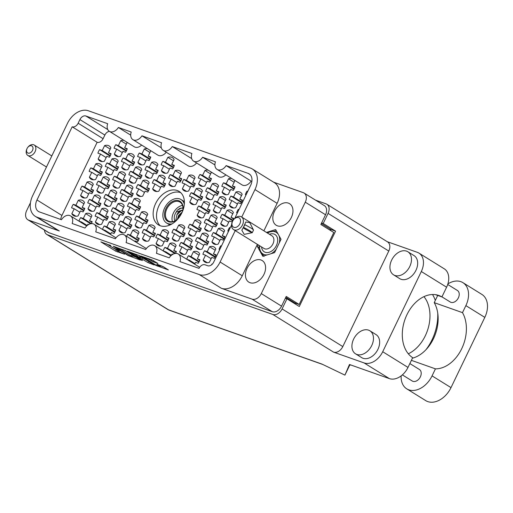 <?xml version="1.0" encoding="UTF-8"?>
<svg xmlns="http://www.w3.org/2000/svg" width="513" height="513" viewBox="0 0 513 513"><rect width="100%" height="100%" fill="white"/><g stroke="black" fill="none" stroke-linecap="round" stroke-linejoin="round"><path stroke-width="0.77" d="M180.717 192.651A19.674 13.761 -58.2 0 0 159.017 205.598A19.674 13.761 -58.2 0 0 160.197 225.733M183.423 201.032A14.107 9.875 121.8 0 1 184.366 201.333M181.897 212.786A19.674 13.761 -58.2 0 0 179.14 191.426A19.674 13.761 -58.2 0 0 155.638 203.501A19.674 13.761 -58.2 0 0 158.402 224.861A19.674 13.761 -58.2 0 0 181.897 212.786M291.358 217.467A12.684 8.875 -58.2 0 0 289.576 203.693A12.684 8.875 -58.2 0 0 274.423 211.478A12.684 8.875 -58.2 0 0 276.206 225.252A12.684 8.875 -58.2 0 0 291.358 217.467M263.983 274.346A12.684 8.875 -58.2 0 0 262.201 260.572A12.684 8.875 -58.2 0 0 247.048 268.357A12.684 8.875 -58.2 0 0 248.831 282.131A12.684 8.875 -58.2 0 0 263.983 274.346M247.76 191.349L247.08 191.105L247.696 191.49M247.08 191.105A8.817 6.169 -58.2 0 0 246.086 192.817A8.817 6.169 -58.2 0 0 245.387 194.632L246.067 194.876M241.54 195.543L235.909 192.054L233.537 196.986L230.921 196.062L241.379 202.545M230.921 196.062A8.817 6.169 -58.2 0 0 229.927 197.768A8.817 6.169 -58.2 0 0 229.228 199.583L231.838 200.506L229.465 205.444A8.817 6.169 121.8 0 0 231.164 207.348A8.817 6.169 121.8 0 0 235.711 207.65L238.09 202.718L240.7 203.642A8.817 6.169 -58.2 0 0 241.7 201.936A8.817 6.169 -58.2 0 0 242.399 200.121L239.783 199.191L242.155 194.26A8.817 6.169 121.8 0 0 240.462 192.356A8.817 6.169 121.8 0 0 235.909 192.054M217.993 187.219L212.363 183.725L209.99 188.656L207.374 187.732L217.833 194.222M207.374 187.732A8.817 6.169 -58.2 0 0 206.38 189.444A8.817 6.169 -58.2 0 0 205.681 191.259L208.291 192.183L205.918 197.114A8.817 6.169 121.8 0 0 207.618 199.018A8.817 6.169 121.8 0 0 212.17 199.326L214.543 194.395L217.153 195.318A8.817 6.169 -58.2 0 0 218.153 193.606A8.817 6.169 -58.2 0 0 218.852 191.791L216.236 190.868L218.615 185.937A8.817 6.169 121.8 0 0 216.916 184.032A8.817 6.169 121.8 0 0 212.363 183.725M194.453 178.89L188.816 175.401L186.443 180.332L183.834 179.409L194.292 185.898M183.834 179.409A8.817 6.169 -58.2 0 0 182.833 181.121A8.817 6.169 -58.2 0 0 182.134 182.936L184.751 183.859L182.371 188.79A8.817 6.169 121.8 0 0 184.071 190.695A8.817 6.169 121.8 0 0 188.624 191.003L190.996 186.065L193.613 186.989A8.817 6.169 -58.2 0 0 194.607 185.283A8.817 6.169 -58.2 0 0 195.306 183.468L192.696 182.545L195.068 177.607A8.817 6.169 121.8 0 0 193.369 175.709A8.817 6.169 121.8 0 0 188.816 175.401M232.767 213.774L227.137 210.285L224.758 215.216L222.148 214.293L232.607 220.776M222.148 214.293A8.817 6.169 -58.2 0 0 221.148 215.999A8.817 6.169 -58.2 0 0 220.449 217.813L223.065 218.737L220.693 223.674A8.817 6.169 121.8 0 0 222.386 225.579A8.817 6.169 121.8 0 0 226.938 225.88L229.311 220.949L231.927 221.873A8.817 6.169 -58.2 0 0 232.921 220.167A8.817 6.169 -58.2 0 0 233.62 218.352L231.01 217.422L233.383 212.491A8.817 6.169 121.8 0 0 231.684 210.586A8.817 6.169 121.8 0 0 227.137 210.285M209.221 205.45L203.59 201.955L201.218 206.886L198.602 205.963L209.06 212.453M198.602 205.963A8.817 6.169 -58.2 0 0 197.608 207.675A8.817 6.169 -58.2 0 0 196.909 209.49L199.519 210.413L197.146 215.345A8.817 6.169 121.8 0 0 198.845 217.249A8.817 6.169 121.8 0 0 203.392 217.557L205.771 212.626L208.381 213.549A8.817 6.169 -58.2 0 0 209.381 211.837A8.817 6.169 -58.2 0 0 210.08 210.022L207.464 209.099L209.836 204.168A8.817 6.169 121.8 0 0 208.143 202.263A8.817 6.169 121.8 0 0 203.59 201.955M223.995 232.004L218.358 228.516L215.986 233.447L213.376 232.524L223.835 239.007M213.376 232.524A8.817 6.169 -58.2 0 0 212.376 234.229A8.817 6.169 -58.2 0 0 211.677 236.044L214.293 236.968L211.914 241.905A8.817 6.169 121.8 0 0 213.613 243.81A8.817 6.169 121.8 0 0 218.166 244.111L220.539 239.18L223.155 240.103A8.817 6.169 -58.2 0 0 224.149 238.391A8.817 6.169 -58.2 0 0 224.848 236.576L222.238 235.653L224.611 230.722A8.817 6.169 121.8 0 0 222.911 228.817A8.817 6.169 121.8 0 0 218.358 228.516M200.448 223.681L194.818 220.186L192.439 225.117L189.829 224.194L200.288 230.683M189.829 224.194A8.817 6.169 -58.2 0 0 188.829 225.906A8.817 6.169 -58.2 0 0 188.13 227.721L190.746 228.644L188.374 233.575A8.817 6.169 121.8 0 0 190.073 235.48A8.817 6.169 121.8 0 0 194.619 235.788L196.992 230.856L199.608 231.78A8.817 6.169 -58.2 0 0 200.602 230.068A8.817 6.169 -58.2 0 0 201.301 228.253L198.691 227.33L201.064 222.398A8.817 6.169 121.8 0 0 199.365 220.494A8.817 6.169 121.8 0 0 194.818 220.186M215.216 250.235L209.586 246.74L207.214 251.678L204.597 250.754L215.056 257.237M204.597 250.754A8.817 6.169 -58.2 0 0 203.603 252.46A8.817 6.169 -58.2 0 0 202.904 254.275L205.514 255.198L203.142 260.136A8.817 6.169 121.8 0 0 204.841 262.04A8.817 6.169 121.8 0 0 209.394 262.342L211.766 257.411L214.376 258.334A8.817 6.169 -58.2 0 0 215.377 256.622A8.817 6.169 -58.2 0 0 216.076 254.807L213.459 253.884L215.838 248.952A8.817 6.169 121.8 0 0 214.139 247.048A8.817 6.169 121.8 0 0 209.586 246.74M191.676 241.912L186.039 238.417L183.667 243.348L181.057 242.425L191.516 248.914M181.057 242.425A8.817 6.169 -58.2 0 0 180.057 244.137A8.817 6.169 -58.2 0 0 179.358 245.951L181.974 246.875L179.595 251.806A8.817 6.169 121.8 0 0 181.294 253.711A8.817 6.169 121.8 0 0 185.847 254.018L188.22 249.087L190.836 250.011A8.817 6.169 -58.2 0 0 191.83 248.298A8.817 6.169 -58.2 0 0 192.529 246.484L189.919 245.56L192.292 240.629A8.817 6.169 121.8 0 0 190.592 238.725A8.817 6.169 121.8 0 0 186.039 238.417M168.129 233.582L162.499 230.093L160.127 235.025L157.51 234.101L167.969 240.591M157.51 234.101A8.817 6.169 -58.2 0 0 156.516 235.813A8.817 6.169 -58.2 0 0 155.811 237.628L158.427 238.551L156.055 243.483A8.817 6.169 121.8 0 0 157.754 245.387A8.817 6.169 121.8 0 0 162.3 245.695L164.673 240.757L167.289 241.681A8.817 6.169 -58.2 0 0 168.283 239.975A8.817 6.169 -58.2 0 0 168.989 238.16L166.372 237.237L168.745 232.299A8.817 6.169 121.8 0 0 167.046 230.395A8.817 6.169 121.8 0 0 162.499 230.093M234.152 182.269L228.522 178.774L226.15 183.705L223.533 182.782L233.992 189.271M223.533 182.782A8.817 6.169 -58.2 0 0 222.539 184.494A8.817 6.169 -58.2 0 0 221.84 186.309L224.45 187.232L222.078 192.163A8.817 6.169 121.8 0 0 223.777 194.068A8.817 6.169 121.8 0 0 228.33 194.376L230.703 189.438L233.312 190.361A8.817 6.169 -58.2 0 0 234.313 188.656A8.817 6.169 -58.2 0 0 235.012 186.841L232.395 185.918L234.774 180.98A8.817 6.169 121.8 0 0 234.101 179.96M210.612 173.939L204.976 170.444L202.603 175.382L199.993 174.458L210.452 180.942M199.993 174.458A8.817 6.169 -58.2 0 0 198.993 176.164A8.817 6.169 -58.2 0 0 198.294 177.979L200.91 178.902L198.531 183.84A8.817 6.169 121.8 0 0 200.23 185.744A8.817 6.169 121.8 0 0 204.783 186.046L207.156 181.115L209.772 182.038A8.817 6.169 -58.2 0 0 210.766 180.326A8.817 6.169 -58.2 0 0 211.465 178.511L208.855 177.588L211.228 172.657A8.817 6.169 121.8 0 0 210.554 171.637M238.987 209.58L238.308 209.336L238.917 209.721M238.308 209.336A8.817 6.169 -58.2 0 0 237.307 211.048A8.817 6.169 -58.2 0 0 236.608 212.863L237.288 213.107M225.38 200.5L219.75 197.005L217.377 201.936L214.761 201.013L225.22 207.502M214.761 201.013A8.817 6.169 -58.2 0 0 213.767 202.725A8.817 6.169 -58.2 0 0 213.068 204.54L215.678 205.463L213.305 210.394A8.817 6.169 121.8 0 0 215.005 212.299A8.817 6.169 121.8 0 0 219.551 212.606L221.93 207.669L224.54 208.592A8.817 6.169 -58.2 0 0 225.54 206.886A8.817 6.169 -58.2 0 0 226.239 205.072L223.623 204.148L225.996 199.211A8.817 6.169 121.8 0 0 224.303 197.313A8.817 6.169 121.8 0 0 219.75 197.005M201.833 192.17L196.203 188.675L193.831 193.613L191.214 192.689L201.673 199.172M191.214 192.689A8.817 6.169 -58.2 0 0 190.22 194.395A8.817 6.169 -58.2 0 0 189.521 196.21L192.131 197.133L189.759 202.071A8.817 6.169 121.8 0 0 191.458 203.975A8.817 6.169 121.8 0 0 196.011 204.277L198.384 199.345L200.993 200.269A8.817 6.169 -58.2 0 0 201.994 198.557A8.817 6.169 -58.2 0 0 202.693 196.742L200.076 195.819L202.455 190.887A8.817 6.169 121.8 0 0 200.756 188.983A8.817 6.169 121.8 0 0 196.203 188.675M230.215 227.81L229.535 227.567L230.145 227.952M229.535 227.567A8.817 6.169 -58.2 0 0 228.535 229.279A8.817 6.169 -58.2 0 0 227.836 231.094L228.516 231.331M216.608 218.73L210.978 215.236L208.599 220.167L205.989 219.243L216.448 225.733M205.989 219.243A8.817 6.169 -58.2 0 0 204.988 220.956A8.817 6.169 -58.2 0 0 204.289 222.77L206.906 223.694L204.533 228.625A8.817 6.169 121.8 0 0 206.226 230.529A8.817 6.169 121.8 0 0 210.779 230.837L213.151 225.9L215.768 226.823A8.817 6.169 -58.2 0 0 216.762 225.117A8.817 6.169 -58.2 0 0 217.461 223.302L214.851 222.379L217.223 217.441A8.817 6.169 121.8 0 0 215.524 215.543A8.817 6.169 121.8 0 0 210.978 215.236M221.436 246.041L220.757 245.798L221.372 246.182M220.757 245.798A8.817 6.169 -58.2 0 0 219.763 247.51A8.817 6.169 -58.2 0 0 219.064 249.324L219.744 249.562M207.836 236.955L202.199 233.466L199.826 238.398L197.216 237.474L207.675 243.964M197.216 237.474A8.817 6.169 -58.2 0 0 196.216 239.186A8.817 6.169 -58.2 0 0 195.517 241.001L198.133 241.924L195.754 246.856A8.817 6.169 121.8 0 0 197.454 248.76A8.817 6.169 121.8 0 0 202.007 249.068L204.379 244.13L206.995 245.054A8.817 6.169 -58.2 0 0 207.989 243.348A8.817 6.169 -58.2 0 0 208.688 241.533L206.079 240.61L208.451 235.672A8.817 6.169 121.8 0 0 206.752 233.774A8.817 6.169 121.8 0 0 202.199 233.466M184.289 228.631L178.659 225.136L176.286 230.074L173.67 229.151L184.129 235.634M173.67 229.151A8.817 6.169 -58.2 0 0 172.676 230.856A8.817 6.169 -58.2 0 0 171.97 232.671L174.587 233.595L172.214 238.532A8.817 6.169 121.8 0 0 173.913 240.437A8.817 6.169 121.8 0 0 178.46 240.738L180.833 235.807L183.449 236.73A8.817 6.169 -58.2 0 0 184.443 235.018A8.817 6.169 -58.2 0 0 185.148 233.203L182.532 232.28L184.904 227.349A8.817 6.169 121.8 0 0 183.205 225.444A8.817 6.169 121.8 0 0 178.659 225.136M138.388 233.736L132.752 230.241L130.379 235.172L127.769 234.249L138.228 240.738M134.714 241.36L134.932 240.905L137.548 241.835A8.817 6.169 -58.2 0 0 138.542 240.122A8.817 6.169 -58.2 0 0 139.241 238.308L136.631 237.384L139.004 232.453A8.817 6.169 121.8 0 0 137.304 230.549A8.817 6.169 121.8 0 0 132.752 230.241M127.769 234.249A8.817 6.169 -58.2 0 0 126.769 235.961A8.817 6.169 -58.2 0 0 126.602 236.326M114.841 225.406L109.211 221.917L106.839 226.849L104.222 225.925L114.681 232.408M110.5 234.428L111.385 232.581L114.001 233.505A8.817 6.169 -58.2 0 0 114.995 231.799A8.817 6.169 -58.2 0 0 115.701 229.984L113.084 229.054L115.457 224.123A8.817 6.169 121.8 0 0 113.758 222.219A8.817 6.169 121.8 0 0 109.211 221.917M104.222 225.925A8.817 6.169 -58.2 0 0 103.228 227.631A8.817 6.169 -58.2 0 0 102.523 229.446L105.139 230.375L104.87 230.933M91.295 217.082L85.665 213.588L83.292 218.525L80.676 217.595L90.596 223.751M91.372 223.636A8.817 6.169 -58.2 0 0 91.455 223.469A8.817 6.169 -58.2 0 0 92.154 221.654L89.538 220.731L91.91 215.8A8.817 6.169 121.8 0 0 90.217 213.895A8.817 6.169 121.8 0 0 85.665 213.588M80.676 217.595A8.817 6.169 -58.2 0 0 79.682 219.308A8.817 6.169 -58.2 0 0 78.983 221.122L81.593 222.046L81.323 222.61M147.16 215.505L141.53 212.01L139.151 216.941L136.541 216.018L147 222.507M136.541 216.018A8.817 6.169 -58.2 0 0 135.541 217.73A8.817 6.169 -58.2 0 0 134.842 219.545L137.458 220.468L135.086 225.399A8.817 6.169 121.8 0 0 136.785 227.304A8.817 6.169 121.8 0 0 141.332 227.612L143.704 222.68L146.32 223.604A8.817 6.169 -58.2 0 0 147.314 221.892A8.817 6.169 -58.2 0 0 148.013 220.077L145.403 219.154L147.776 214.222A8.817 6.169 121.8 0 0 146.077 212.318A8.817 6.169 121.8 0 0 141.53 212.01M123.614 207.175L117.984 203.687L115.611 208.618L112.995 207.694L123.453 214.178M112.995 207.694A8.817 6.169 -58.2 0 0 112.001 209.4A8.817 6.169 -58.2 0 0 111.302 211.215L113.912 212.145L111.539 217.076A8.817 6.169 121.8 0 0 113.238 218.98A8.817 6.169 121.8 0 0 117.785 219.282L120.164 214.351L122.774 215.274A8.817 6.169 -58.2 0 0 123.774 213.568A8.817 6.169 -58.2 0 0 124.473 211.754L121.857 210.824L124.229 205.893A8.817 6.169 121.8 0 0 122.536 203.988A8.817 6.169 121.8 0 0 117.984 203.687M100.067 198.852L94.437 195.357L92.064 200.294L89.448 199.365L99.907 205.854M89.448 199.365A8.817 6.169 -58.2 0 0 88.454 201.077A8.817 6.169 -58.2 0 0 87.755 202.891L90.371 203.815L87.992 208.746A8.817 6.169 121.8 0 0 89.692 210.651A8.817 6.169 121.8 0 0 94.245 210.958L96.617 206.027L99.233 206.951A8.817 6.169 -58.2 0 0 100.227 205.238A8.817 6.169 -58.2 0 0 100.926 203.424L98.31 202.5L100.689 197.569A8.817 6.169 121.8 0 0 98.99 195.665A8.817 6.169 121.8 0 0 94.437 195.357M132.386 188.944L126.756 185.456L124.383 190.387L121.767 189.464L132.226 195.953M121.767 189.464A8.817 6.169 -58.2 0 0 120.773 191.169A8.817 6.169 -58.2 0 0 120.074 192.984L122.684 193.914L120.311 198.845A8.817 6.169 121.8 0 0 122.011 200.75A8.817 6.169 121.8 0 0 126.564 201.051L128.936 196.12L131.546 197.043A8.817 6.169 -58.2 0 0 132.546 195.338A8.817 6.169 -58.2 0 0 133.245 193.523L130.629 192.599L133.008 187.662A8.817 6.169 121.8 0 0 131.309 185.757A8.817 6.169 121.8 0 0 126.756 185.456M108.846 180.621L103.216 177.126L100.837 182.064L98.227 181.134L108.685 187.623M98.227 181.134A8.817 6.169 -58.2 0 0 97.226 182.846A8.817 6.169 -58.2 0 0 96.527 184.661L99.144 185.584L96.771 190.522A8.817 6.169 121.8 0 0 98.464 192.42A8.817 6.169 121.8 0 0 103.017 192.728L105.389 187.796L108.006 188.72A8.817 6.169 -58.2 0 0 109 187.008A8.817 6.169 -58.2 0 0 109.699 185.193L107.089 184.27L109.461 179.338A8.817 6.169 121.8 0 0 107.762 177.434A8.817 6.169 121.8 0 0 103.216 177.126M164.705 179.043L159.075 175.549L156.702 180.48L154.086 179.556L164.545 186.046M154.086 179.556A8.817 6.169 -58.2 0 0 153.092 181.269A8.817 6.169 -58.2 0 0 152.393 183.083L155.003 184.007L152.63 188.938A8.817 6.169 121.8 0 0 154.33 190.842A8.817 6.169 121.8 0 0 158.883 191.15L161.255 186.219L163.865 187.142A8.817 6.169 -58.2 0 0 164.865 185.43A8.817 6.169 -58.2 0 0 165.564 183.616L162.948 182.692L165.327 177.761A8.817 6.169 121.8 0 0 163.628 175.856A8.817 6.169 121.8 0 0 159.075 175.549M141.165 170.714L135.528 167.225L133.156 172.156L130.546 171.233L141.004 177.722M130.546 171.233A8.817 6.169 -58.2 0 0 129.545 172.939A8.817 6.169 -58.2 0 0 128.846 174.753L131.463 175.683L129.084 180.614A8.817 6.169 121.8 0 0 130.783 182.519A8.817 6.169 121.8 0 0 135.336 182.82L137.708 177.889L140.325 178.813A8.817 6.169 -58.2 0 0 141.319 177.107A8.817 6.169 -58.2 0 0 142.018 175.292L139.408 174.369L141.78 169.431A8.817 6.169 121.8 0 0 140.081 167.527A8.817 6.169 121.8 0 0 135.528 167.225M117.618 162.39L111.988 158.895L109.615 163.833L106.999 162.903L117.458 169.393M106.999 162.903A8.817 6.169 -58.2 0 0 106.005 164.615A8.817 6.169 -58.2 0 0 105.3 166.43L107.916 167.353L105.543 172.291A8.817 6.169 121.8 0 0 107.243 174.189A8.817 6.169 121.8 0 0 111.789 174.497L114.162 169.566L116.778 170.489A8.817 6.169 -58.2 0 0 117.772 168.777A8.817 6.169 -58.2 0 0 118.477 166.962L115.861 166.039L118.234 161.108A8.817 6.169 121.8 0 0 116.534 159.203A8.817 6.169 121.8 0 0 111.988 158.895M173.484 160.813L167.847 157.318L165.475 162.249L162.865 161.326L173.323 167.815M162.865 161.326A8.817 6.169 -58.2 0 0 161.864 163.038A8.817 6.169 -58.2 0 0 161.165 164.853L163.782 165.776L161.403 170.707A8.817 6.169 121.8 0 0 163.102 172.612A8.817 6.169 121.8 0 0 167.655 172.919L170.027 167.988L172.644 168.912A8.817 6.169 -58.2 0 0 173.638 167.2A8.817 6.169 -58.2 0 0 174.337 165.385L171.727 164.461L174.099 159.53A8.817 6.169 121.8 0 0 172.4 157.626A8.817 6.169 121.8 0 0 167.847 157.318M149.937 152.483L144.307 148.994L141.928 153.926L139.318 153.002L149.777 159.492M139.318 153.002A8.817 6.169 -58.2 0 0 138.318 154.708A8.817 6.169 -58.2 0 0 137.619 156.529L140.235 157.453L137.862 162.384A8.817 6.169 121.8 0 0 139.555 164.288A8.817 6.169 121.8 0 0 144.108 164.59L146.481 159.658L149.097 160.582A8.817 6.169 -58.2 0 0 150.091 158.876A8.817 6.169 -58.2 0 0 150.79 157.061L148.18 156.138L150.553 151.2A8.817 6.169 121.8 0 0 149.879 150.181M154.548 228.779L148.911 225.29L146.538 230.222L143.929 229.298L154.387 235.788M143.929 229.298A8.817 6.169 -58.2 0 0 142.928 231.004A8.817 6.169 -58.2 0 0 142.229 232.819L144.846 233.748L142.467 238.68A8.817 6.169 121.8 0 0 144.166 240.584A8.817 6.169 121.8 0 0 148.719 240.886L151.091 235.954L153.708 236.878A8.817 6.169 -58.2 0 0 154.702 235.172A8.817 6.169 -58.2 0 0 155.401 233.357L152.791 232.434L155.163 227.496A8.817 6.169 121.8 0 0 153.464 225.592A8.817 6.169 121.8 0 0 148.911 225.29M131.001 220.455L125.371 216.961L122.998 221.898L120.382 220.968L130.841 227.458M120.382 220.968A8.817 6.169 -58.2 0 0 119.388 222.68A8.817 6.169 -58.2 0 0 118.683 224.495L121.299 225.419L118.926 230.356A8.817 6.169 121.8 0 0 120.626 232.254A8.817 6.169 121.8 0 0 125.172 232.562L127.545 227.631L130.161 228.554A8.817 6.169 -58.2 0 0 131.155 226.842A8.817 6.169 -58.2 0 0 131.86 225.027L129.244 224.104L131.617 219.173A8.817 6.169 121.8 0 0 129.917 217.268A8.817 6.169 121.8 0 0 125.371 216.961M107.454 212.132L101.824 208.637L99.451 213.568L96.835 212.645L107.294 219.134M96.835 212.645A8.817 6.169 -58.2 0 0 95.841 214.357A8.817 6.169 -58.2 0 0 95.142 216.172L97.752 217.095L95.38 222.026A8.817 6.169 121.8 0 0 97.079 223.931A8.817 6.169 121.8 0 0 101.625 224.239L104.004 219.301L106.614 220.231A8.817 6.169 -58.2 0 0 107.615 218.519A8.817 6.169 -58.2 0 0 108.314 216.704L105.697 215.781L108.07 210.849A8.817 6.169 121.8 0 0 106.377 208.945A8.817 6.169 121.8 0 0 101.824 208.637M83.908 203.802L78.277 200.314L75.905 205.245L73.288 204.321L83.747 210.805M73.288 204.321A8.817 6.169 -58.2 0 0 72.295 206.027A8.817 6.169 -58.2 0 0 71.596 207.842L74.212 208.772L71.833 213.703A8.817 6.169 121.8 0 0 73.532 215.607A8.817 6.169 121.8 0 0 78.085 215.909L80.458 210.978L83.074 211.901A8.817 6.169 -58.2 0 0 84.068 210.195A8.817 6.169 -58.2 0 0 84.767 208.381L82.151 207.451L84.53 202.52A8.817 6.169 121.8 0 0 82.83 200.615A8.817 6.169 121.8 0 0 78.277 200.314M139.773 202.225L134.143 198.73L131.77 203.667L129.154 202.738L139.613 209.227M129.154 202.738A8.817 6.169 -58.2 0 0 128.16 204.45A8.817 6.169 -58.2 0 0 127.461 206.264L130.071 207.188L127.699 212.126A8.817 6.169 121.8 0 0 129.398 214.024A8.817 6.169 121.8 0 0 133.944 214.331L136.323 209.4L138.933 210.324A8.817 6.169 -58.2 0 0 139.934 208.611A8.817 6.169 -58.2 0 0 140.633 206.797L138.016 205.873L140.389 200.942A8.817 6.169 121.8 0 0 138.696 199.038A8.817 6.169 121.8 0 0 134.143 198.73M116.227 193.901L110.596 190.406L108.224 195.338L105.607 194.414L116.066 200.904M105.607 194.414A8.817 6.169 -58.2 0 0 104.614 196.126A8.817 6.169 -58.2 0 0 103.915 197.941L106.524 198.864L104.152 203.796A8.817 6.169 121.8 0 0 105.851 205.7A8.817 6.169 121.8 0 0 110.404 206.008L112.777 201.07L115.387 202A8.817 6.169 -58.2 0 0 116.387 200.288A8.817 6.169 -58.2 0 0 117.086 198.473L114.47 197.55L116.849 192.619A8.817 6.169 121.8 0 0 115.149 190.714A8.817 6.169 121.8 0 0 110.596 190.406M92.686 185.571L87.056 182.083L84.677 187.014L82.067 186.091L92.526 192.574M82.067 186.091A8.817 6.169 -58.2 0 0 81.067 187.796A8.817 6.169 -58.2 0 0 80.368 189.611L82.984 190.541L80.612 195.472A8.817 6.169 121.8 0 0 82.304 197.377A8.817 6.169 121.8 0 0 86.857 197.678L89.23 192.747L91.846 193.67A8.817 6.169 -58.2 0 0 92.84 191.965A8.817 6.169 -58.2 0 0 93.539 190.15L90.929 189.22L93.302 184.289A8.817 6.169 121.8 0 0 91.603 182.384A8.817 6.169 121.8 0 0 87.056 182.083M148.546 183.994L142.915 180.499L140.543 185.437L137.926 184.513L148.385 190.996M137.926 184.513A8.817 6.169 -58.2 0 0 136.933 186.219A8.817 6.169 -58.2 0 0 136.234 188.034L138.843 188.957L136.471 193.895A8.817 6.169 121.8 0 0 138.17 195.793A8.817 6.169 121.8 0 0 142.723 196.101L145.096 191.169L147.706 192.093A8.817 6.169 -58.2 0 0 148.706 190.381A8.817 6.169 -58.2 0 0 149.405 188.566L146.789 187.643L149.168 182.711A8.817 6.169 121.8 0 0 147.468 180.807A8.817 6.169 121.8 0 0 142.915 180.499M125.005 175.67L119.369 172.176L116.996 177.107L114.386 176.183L124.845 182.673M114.386 176.183A8.817 6.169 -58.2 0 0 113.386 177.896A8.817 6.169 -58.2 0 0 112.687 179.71L115.303 180.634L112.924 185.565A8.817 6.169 121.8 0 0 114.623 187.469A8.817 6.169 121.8 0 0 119.176 187.777L121.549 182.84L124.165 183.769A8.817 6.169 -58.2 0 0 125.159 182.057A8.817 6.169 -58.2 0 0 125.858 180.243L123.248 179.319L125.621 174.388A8.817 6.169 121.8 0 0 123.922 172.483A8.817 6.169 121.8 0 0 119.369 172.176M101.459 167.341L95.828 163.852L93.456 168.783L90.839 167.86L101.298 174.343M90.839 167.86A8.817 6.169 -58.2 0 0 89.846 169.566A8.817 6.169 -58.2 0 0 89.14 171.38L91.756 172.31L89.384 177.241A8.817 6.169 121.8 0 0 91.083 179.146A8.817 6.169 121.8 0 0 95.63 179.447L98.002 174.516L100.619 175.44A8.817 6.169 -58.2 0 0 101.612 173.734A8.817 6.169 -58.2 0 0 102.318 171.919L99.702 170.989L102.074 166.058A8.817 6.169 121.8 0 0 100.375 164.154A8.817 6.169 121.8 0 0 95.828 163.852M180.865 174.087L175.234 170.598L172.862 175.529L170.245 174.606L180.704 181.095M170.245 174.606A8.817 6.169 -58.2 0 0 169.252 176.318A8.817 6.169 -58.2 0 0 168.553 178.133L171.162 179.056L168.79 183.987A8.817 6.169 121.8 0 0 170.489 185.892A8.817 6.169 121.8 0 0 175.042 186.2L177.415 181.262L180.025 182.186A8.817 6.169 -58.2 0 0 181.025 180.48A8.817 6.169 -58.2 0 0 181.724 178.665L179.108 177.742L181.487 172.804A8.817 6.169 121.8 0 0 179.787 170.9A8.817 6.169 121.8 0 0 175.234 170.598M157.324 165.763L151.688 162.268L149.315 167.206L146.705 166.283L157.164 172.766M146.705 166.283A8.817 6.169 -58.2 0 0 145.705 167.988A8.817 6.169 -58.2 0 0 145.006 169.803L147.622 170.726L145.243 175.664A8.817 6.169 121.8 0 0 146.942 177.562A8.817 6.169 121.8 0 0 151.495 177.87L153.868 172.939L156.484 173.862A8.817 6.169 -58.2 0 0 157.478 172.15A8.817 6.169 -58.2 0 0 158.177 170.335L155.567 169.412L157.94 164.481A8.817 6.169 121.8 0 0 156.241 162.576A8.817 6.169 121.8 0 0 151.688 162.268M133.778 157.44L128.147 153.945L125.768 158.876L123.158 157.953L133.617 164.442M123.158 157.953A8.817 6.169 -58.2 0 0 122.158 159.665A8.817 6.169 -58.2 0 0 121.459 161.48L124.075 162.403L121.703 167.334A8.817 6.169 121.8 0 0 123.402 169.239A8.817 6.169 121.8 0 0 127.949 169.546L130.321 164.615L132.938 165.539A8.817 6.169 -58.2 0 0 133.931 163.827A8.817 6.169 -58.2 0 0 134.63 162.012L132.021 161.088L134.393 156.157A8.817 6.169 121.8 0 0 132.694 154.253A8.817 6.169 121.8 0 0 128.147 153.945M211.984 264.028A8.817 6.169 -58.2 0 0 211.42 264.926M199.057 255.185L193.427 251.697L191.054 256.628L188.438 255.705L198.897 262.194M194.716 264.208L195.607 262.361L198.217 263.284A8.817 6.169 -58.2 0 0 199.217 261.579A8.817 6.169 -58.2 0 0 199.916 259.764L197.3 258.841L199.679 253.903A8.817 6.169 121.8 0 0 197.98 251.998A8.817 6.169 121.8 0 0 193.427 251.697M188.438 255.705A8.817 6.169 -58.2 0 0 187.444 257.417A8.817 6.169 -58.2 0 0 186.745 259.232L189.355 260.155L189.085 260.713M175.517 246.862L169.886 243.367L167.507 248.305L164.897 247.381L174.818 253.531M175.593 253.416A8.817 6.169 -58.2 0 0 175.67 253.249A8.817 6.169 -58.2 0 0 176.369 251.434L173.76 250.511L176.132 245.58A8.817 6.169 121.8 0 0 174.433 243.675A8.817 6.169 121.8 0 0 169.886 243.367M164.897 247.381A8.817 6.169 -58.2 0 0 163.897 249.087A8.817 6.169 -58.2 0 0 163.198 250.902L165.814 251.825L165.545 252.39M126.39 144.159L120.76 140.665L118.388 145.602L115.771 144.672L126.23 151.162M115.771 144.672A8.817 6.169 -58.2 0 0 114.777 146.385A8.817 6.169 -58.2 0 0 114.078 148.199L116.688 149.123L114.316 154.06A8.817 6.169 121.8 0 0 116.015 155.958A8.817 6.169 121.8 0 0 120.561 156.266L122.94 151.335L125.55 152.258A8.817 6.169 -58.2 0 0 126.551 150.546A8.817 6.169 -58.2 0 0 127.25 148.732L124.633 147.808L127.006 142.877A8.817 6.169 121.8 0 0 126.339 141.857M110.231 149.11L104.601 145.621L102.228 150.553L99.612 149.629L110.071 156.112M99.612 149.629A8.817 6.169 -58.2 0 0 98.618 151.335A8.817 6.169 -58.2 0 0 97.919 153.15L100.529 154.08L98.156 159.011A8.817 6.169 121.8 0 0 99.855 160.915A8.817 6.169 121.8 0 0 104.402 161.217L106.781 156.285L109.391 157.209A8.817 6.169 -58.2 0 0 110.391 155.503A8.817 6.169 -58.2 0 0 111.09 153.688L108.474 152.759L110.846 147.827A8.817 6.169 121.8 0 0 109.154 145.923A8.817 6.169 121.8 0 0 104.601 145.621M150.091 259.219L149.732 259.969A3.565 0.385 -154.3 0 0 146.276 258.212A3.565 0.385 -154.3 0 0 144.147 257.584A3.565 0.385 -154.3 0 0 144.974 258.283L154.56 264.227A3.565 0.385 -154.3 0 0 159.101 266.414A3.565 0.385 -154.3 0 0 160.146 266.613A3.565 0.385 -154.3 0 0 159.312 265.914L156.869 264.394M142.345 260.341L137.009 256.962L140.376 258.09L147.975 262.566L154.163 264.971M141.639 145.07A8.137 5.694 121.8 0 1 134.284 146.789L109.327 131.302A8.137 5.694 121.8 0 1 107.672 123.71L85.863 115.996L107.781 129.59M109.384 131.341A5.425 3.796 -58.2 0 0 104.864 135.06L103.107 138.702A5.425 3.796 121.8 0 1 97.143 142.287L61.932 215.447A10.581 7.406 -58.2 0 0 60.701 219.449M251.877 181.358L251.114 181.083A8.137 5.694 -58.2 0 1 242.046 184.892L217.089 169.412A8.137 5.694 -58.2 0 0 226.15 165.603L251.114 181.083M191.676 158.588L172.272 146.551L191.894 153.49A8.137 5.694 -58.2 0 0 193.542 161.082L218.506 176.568A8.137 5.694 -58.2 0 0 225.861 174.85M196.569 162.961A8.137 5.694 121.8 0 1 188.168 165.84L163.205 150.354A8.137 5.694 121.8 0 1 161.557 142.761L141.934 135.823L161.338 147.859M166.238 152.233A8.137 5.694 121.8 0 1 157.831 155.112L132.873 139.632A8.137 5.694 121.8 0 1 131.219 132.033L118.388 127.493L130.693 135.131M120.76 140.665A8.817 6.169 121.8 0 1 124.063 140.447M171.477 255.256L172.06 254.038L172.836 254.313M144.307 148.994A8.817 6.169 121.8 0 1 147.609 148.77M87.255 225.47L87.845 224.258L88.614 224.527M204.976 170.444A8.817 6.169 121.8 0 1 208.284 170.226M228.522 178.774A8.817 6.169 121.8 0 1 231.825 178.55M217.089 169.412A8.137 5.694 -58.2 0 1 215.434 161.813L202.609 157.279L214.909 164.91M250.049 174.561L248.145 173.381L226.15 165.603M231.568 224.989L213.677 262.169A5.425 3.796 121.8 0 1 207.714 265.747L205.001 264.785A5.425 3.796 -58.2 0 0 199.038 268.37L179.941 261.617A8.137 5.694 121.8 0 0 178.293 254.018A8.137 5.694 121.8 0 0 169.226 257.827L156.401 253.294A8.137 5.694 121.8 0 0 154.746 245.695A8.137 5.694 121.8 0 0 145.686 249.504L126.063 242.566A8.137 5.694 -58.2 0 0 124.409 234.967A8.137 5.694 -58.2 0 0 115.348 238.776L95.726 231.838A8.137 5.694 -58.2 0 0 94.071 224.239A8.137 5.694 -58.2 0 0 85.011 228.048L72.179 223.508A8.137 5.694 -58.2 0 0 70.531 215.915A8.137 5.694 -58.2 0 0 61.464 219.724L39.475 211.946A10.581 7.406 121.8 0 1 38.456 211.459A10.581 7.406 121.8 0 1 36.974 199.967L61.932 215.447M169.598 225.143A14.107 9.875 121.8 0 1 168.905 224.438M30.466 202.712L26.657 210.619A8.413 5.887 -58.2 0 0 27.837 219.756A8.413 5.887 -58.2 0 0 28.645 220.141L59.296 230.978A18.994 13.287 121.8 0 1 57.475 230.106L35.32 216.364A18.994 13.287 -58.2 0 0 37.141 217.236L59.296 230.978M35.32 216.364A18.994 13.287 -58.2 0 1 32.652 195.735L67.511 123.3A18.994 13.287 -58.2 0 1 88.377 110.77L250.479 168.091A18.994 13.287 -58.2 0 1 252.3 168.963L274.461 182.705A18.994 13.287 121.8 0 1 277.123 203.334L263.887 230.837M257.379 244.361L242.264 275.77A18.994 13.287 121.8 0 1 221.398 288.3L252.05 299.137A8.413 5.887 -58.2 0 0 261.29 293.59L305.28 202.193A8.413 5.887 -58.2 0 0 304.1 193.061A8.413 5.887 -58.2 0 0 303.292 192.67L273.602 182.173M149.732 259.969L153.028 261.771L157.908 263.438L151.816 259.828L140.934 256.038L155.798 265.33L168.379 269.934L163.134 266.613L156.946 264.208M140.421 259.892L125.871 250.863L113.29 246.266L128.154 255.557L140.344 260.078M110.635 245.567L100.888 241.879L115.758 251.171L124.544 254.191A4.264 0.462 -154.3 0 1 119.112 251.582L117.9 250.831A4.264 0.462 -154.3 0 1 116.906 249.985A4.264 0.462 -154.3 0 1 118.157 250.229L119.651 250.716L117.022 249.53A4.264 0.462 -154.3 0 1 111.59 246.92L110.378 246.163A4.264 0.462 -154.3 0 1 109.384 245.323A4.264 0.462 -154.3 0 1 110.635 245.567L110.763 245.31M154.246 264.779L139.69 255.756L127.506 251.229L142.223 260.591M304.1 193.061L324.363 205.63A8.413 5.887 121.8 0 1 325.543 214.761L320.862 224.489L333.796 232.511L299.169 304.459L286.235 296.437L281.554 306.158A8.413 5.887 121.8 0 1 272.313 311.712L48.908 232.71A8.413 5.887 121.8 0 1 48.1 232.325L27.837 219.756M221.398 288.3L199.236 274.558L37.141 217.236M97.143 142.287L72.186 126.801L36.974 199.967M72.186 126.801A5.425 3.796 -58.2 0 0 78.149 123.223L103.107 138.702M104.864 135.06L79.9 119.574L78.149 123.223M79.9 119.574A5.425 3.796 121.8 0 1 85.863 115.996M118.388 127.493A8.137 5.694 121.8 0 1 109.327 131.302M141.934 135.823A8.137 5.694 121.8 0 1 132.873 139.632M172.272 146.551A8.137 5.694 121.8 0 1 163.205 150.354M193.542 161.082A8.137 5.694 -58.2 0 0 202.609 157.279M248.145 173.381A10.581 7.406 121.8 0 1 249.158 173.869A10.581 7.406 121.8 0 1 250.645 185.353L234.73 218.423M277.123 203.334L254.967 189.586L241.732 217.089M235.223 230.613L220.103 262.021L242.264 275.77M254.967 189.586A18.994 13.287 -58.2 0 0 252.3 168.963M199.236 274.558A18.994 13.287 -58.2 0 0 220.103 262.021M106.313 243.733L117.432 250.524M132.617 255.929L135.9 257.09M115.791 247.388L128.513 255.442L130.988 256.474A4.264 0.462 -154.3 0 0 132.239 256.712A4.264 0.462 -154.3 0 0 131.245 255.872L122.511 250.453A4.264 0.462 -154.3 0 0 117.079 247.843L115.919 247.131M132.239 256.712L132.829 255.5A4.264 0.462 -154.3 0 0 131.828 254.66L131.245 255.872M124.877 250.344L131.828 254.66M140.075 256.558L149.552 261.874M135.951 255.102A3.565 0.385 -154.3 0 0 132.489 253.351A3.565 0.385 -154.3 0 0 130.36 252.717A3.565 0.385 -154.3 0 0 131.193 253.422L136.266 256.333L139.639 257.462L135.951 255.102L136.317 254.345M139.639 257.462L140.222 256.243L139.908 255.981L139.324 257.199M138.702 255.23L139.908 255.981M160.537 265.798L163.544 266.863M285.805 297.328L294.821 302.92L299.169 304.459M294.821 302.92L294.526 303.536M330.346 229.112L329.878 230.081M258.193 244.868L257.391 246.535L262.784 256.243L274.596 252.62L281.015 239.289L275.622 229.58L266.42 232.402M259.232 247.676L257.391 246.535M100.529 154.08L106.159 157.568M102.311 161.589L98.156 159.011M108.474 152.759L110.904 154.266M102.228 150.553L110.346 155.586M116.688 149.123L122.318 152.618M118.471 156.638L114.316 154.06M124.633 147.808L127.064 149.315M118.388 145.602L126.506 150.636M165.814 251.825L171.419 255.301M173.76 250.511L176.183 252.018M167.507 248.305L175.626 253.339M189.355 260.155L194.991 263.644M197.3 258.841L199.73 260.341M191.054 256.628L199.172 261.662M124.075 162.403L129.706 165.898M125.858 169.912L121.703 167.334M132.021 161.088L134.444 162.595M125.768 158.876L133.893 163.916M147.622 170.726L153.252 174.221M149.405 178.242L145.243 175.664M155.567 169.412L157.991 170.919M149.315 167.206L157.433 172.24M171.162 179.056L176.799 182.545M172.952 186.565L168.79 183.987M179.108 177.742L181.538 179.242M172.862 175.529L180.98 180.563M91.756 172.31L97.387 175.799M93.539 179.819L89.384 177.241M99.702 170.989L102.125 172.496M93.456 168.783L101.574 173.817M115.303 180.634L120.933 184.129M117.086 188.143L112.924 185.565M123.248 179.319L125.672 180.826M116.996 177.107L125.114 182.147M138.843 188.957L144.48 192.452M140.633 196.473L136.471 193.895M146.789 187.643L149.219 189.15M140.543 185.437L148.661 190.47M82.984 190.541L88.614 194.029M84.767 198.05L80.612 195.472M90.929 189.22L93.353 190.727M84.677 187.014L92.795 192.048M106.524 198.864L112.161 202.359M108.314 206.373L104.152 203.796M114.47 197.55L116.9 199.057M108.224 195.338L116.342 200.378M130.071 207.188L135.701 210.683M131.854 214.703L127.699 212.126M138.016 205.873L140.447 207.38M131.77 203.667L139.889 208.701M74.212 208.772L79.842 212.26M75.995 216.281L71.833 213.703M82.151 207.451L84.581 208.958M75.905 205.245L84.023 210.279M97.752 217.095L103.382 220.59M99.535 224.604L95.38 222.026M105.697 215.781L108.128 217.288M99.451 213.568L107.57 218.609M121.299 225.419L126.929 228.913M123.082 232.934L118.926 230.356M129.244 224.104L131.668 225.611M122.998 221.898L131.116 226.932M144.846 233.748L150.476 237.237M146.628 241.257L142.467 238.68M152.791 232.434L155.215 233.934M146.538 230.222L154.657 235.255M140.235 157.453L145.865 160.941M142.018 164.962L137.862 162.384M148.18 156.138L150.604 157.638M141.928 153.926L150.053 158.959M163.782 165.776L169.412 169.271M165.564 173.285L161.403 170.707M171.727 164.461L174.151 165.968M165.475 162.249L173.593 167.289M107.916 167.353L113.546 170.848M109.699 174.869L105.543 172.291M115.861 166.039L118.285 167.546M109.615 163.833L117.733 168.867M131.463 175.683L137.093 179.172M133.245 183.192L129.084 180.614M139.408 174.369L141.832 175.869M133.156 172.156L141.274 177.19M155.003 184.007L160.64 187.501M156.792 191.516L152.63 188.938M162.948 182.692L165.378 184.199M156.702 180.48L164.82 185.52M99.144 185.584L104.774 189.079M100.926 193.1L96.771 190.522M107.089 184.27L109.513 185.777M100.837 182.064L108.955 187.098M122.684 193.914L128.321 197.402M124.473 201.423L120.311 198.845M130.629 192.599L133.059 194.1M124.383 190.387L132.501 195.421M90.371 203.815L96.002 207.31M92.154 211.33L87.992 208.746M98.31 202.5L100.74 204.007M92.064 200.294L100.182 205.328M113.912 212.145L119.542 215.633M115.694 219.654L111.539 217.076M121.857 210.824L124.287 212.331M115.611 208.618L123.729 213.652M137.458 220.468L143.089 223.963M139.241 227.977L135.086 225.399M145.403 219.154L147.827 220.661M139.151 216.941L147.276 221.982M81.593 222.046L87.197 225.521M89.538 220.731L91.968 222.238M83.292 218.525L91.41 223.559M105.139 230.375L110.77 233.864M113.084 229.054L115.508 230.561M106.839 226.849L114.957 231.882M136.631 237.384L139.055 238.891M130.379 235.172L138.497 240.212M174.587 233.595L180.217 237.089M176.369 241.11L172.214 238.532M182.532 232.28L184.956 233.787M176.286 230.074L184.404 235.108M198.133 241.924L203.764 245.413M199.916 249.433L195.754 246.856M206.079 240.61L208.502 242.11M199.826 238.398L207.945 243.438M206.906 223.694L212.536 227.182M208.688 231.203L204.533 228.625M214.851 222.379L217.275 223.88M208.599 220.167L216.723 225.207M192.131 197.133L197.768 200.628M193.92 204.649L189.759 202.071M200.076 195.819L202.507 197.325M193.831 193.613L201.949 198.646M215.678 205.463L221.308 208.951M217.461 212.972L213.305 210.394M223.623 204.148L226.053 205.649M217.377 201.936L225.496 206.976M200.91 178.902L206.54 182.397M202.693 186.418L198.531 183.84M208.855 177.588L211.279 179.095M202.603 175.382L210.721 180.416M224.45 187.232L230.087 190.721M226.239 194.741L222.078 192.163M232.395 185.918L234.826 187.418M226.15 183.705L234.268 188.746M158.427 238.551L164.057 242.04M160.21 246.06L156.055 243.483M166.372 237.237L168.796 238.737M160.127 235.025L168.245 240.058M181.974 246.875L187.604 250.37M183.757 254.39L179.595 251.806M189.919 245.56L192.343 247.067M183.667 243.348L191.785 248.388M205.514 255.198L211.151 258.693M207.303 262.714L203.142 260.136M213.459 253.884L215.89 255.391M207.214 251.678L215.332 256.712M190.746 228.644L196.376 232.139M192.529 236.16L188.374 233.575M198.691 227.33L201.115 228.836M192.439 225.117L200.564 230.157M214.293 236.968L219.923 240.462M216.076 244.483L211.914 241.905M222.238 235.653L224.662 237.16M215.986 233.447L224.104 238.481M199.519 210.413L205.149 213.908M201.301 217.929L197.146 215.345M207.464 209.099L209.894 210.606M201.218 206.886L209.336 211.927M223.065 218.737L228.695 222.232M224.848 226.252L220.693 223.674M231.01 217.422L233.434 218.929M224.758 215.216L232.883 220.25M184.751 183.859L190.381 187.348M186.533 191.368L182.371 188.79M192.696 182.545L195.12 184.045M186.443 180.332L194.562 185.373M208.291 192.183L213.927 195.677M210.08 199.698L205.918 197.114M216.236 190.868L218.666 192.375M209.99 188.656L218.108 193.696M231.838 200.506L237.468 204.001M233.62 208.021L229.465 205.444M239.783 199.191L242.207 200.698M233.537 196.986L241.655 202.019M412.433 358.196A33.916 23.957 109.5 0 0 434.896 335.425A33.916 23.957 109.5 0 0 434.235 302.651L437.615 295.635A21.168 14.806 121.8 0 1 437.711 295.437M447.9 283.875A21.168 14.806 121.8 0 1 460.866 281.669A21.168 14.806 121.8 0 1 462.899 282.644A21.168 14.806 121.8 0 1 465.868 305.626L462.489 312.641A33.916 23.957 109.5 0 1 461.732 348.667A33.916 23.957 109.5 0 1 435.441 368.853L432.061 375.875A21.168 14.806 121.8 0 1 406.777 388.86A21.168 14.806 121.8 0 1 401.14 375.888M447.714 284.465L457.423 290.486A6.784 4.745 121.8 0 1 458.141 298.31A6.784 4.745 121.8 0 1 450.921 302.33A6.784 4.745 121.8 0 1 450.273 302.016L441.956 296.86M409.855 363.563L419.403 369.488A6.784 4.745 121.8 0 1 420.121 377.311A6.784 4.745 121.8 0 1 412.901 381.326A6.784 4.745 121.8 0 1 412.253 381.018L402.372 374.888M356.843 354.451A13.569 9.491 -58.2 0 0 371.284 346.41A13.569 9.491 -58.2 0 0 369.847 330.763A13.569 9.491 -58.2 0 0 368.546 330.141A13.569 9.491 -58.2 0 0 354.111 338.182A13.569 9.491 -58.2 0 0 355.541 353.823A13.569 9.491 -58.2 0 0 356.843 354.451M355.541 353.823L361.723 357.657A13.569 9.491 -58.2 0 0 363.024 358.279A13.569 9.491 -58.2 0 0 377.459 350.244A13.569 9.491 -58.2 0 0 376.023 334.598L369.847 330.763M394.869 275.449A13.569 9.491 -58.2 0 0 409.303 267.408A13.569 9.491 -58.2 0 0 407.867 251.768A13.569 9.491 -58.2 0 0 406.565 251.139A13.569 9.491 -58.2 0 0 392.131 259.18A13.569 9.491 -58.2 0 0 393.561 274.827A13.569 9.491 -58.2 0 0 394.869 275.449M393.561 274.827L399.742 278.655A13.569 9.491 -58.2 0 0 401.044 279.284A13.569 9.491 -58.2 0 0 415.479 271.242A13.569 9.491 -58.2 0 0 414.042 255.596L407.867 251.768M411.4 360.35L435.441 368.853M44.496 230.087A8.413 5.887 -58.2 0 0 46.734 234.409A8.413 5.887 -58.2 0 0 47.542 234.8L272.845 314.469A8.413 5.887 -58.2 0 0 282.092 308.922L342.799 346.576A8.413 5.887 121.8 0 1 333.559 352.13L364.076 362.922A16.961 11.863 -58.2 0 0 382.711 351.732L421.314 271.518A16.961 11.863 -58.2 0 0 418.935 253.101A16.961 11.863 -58.2 0 0 417.306 252.319L387.212 241.681M326.884 204.257L387.597 241.918A8.413 5.887 121.8 0 1 388.777 251.049L328.064 213.389A8.413 5.887 -58.2 0 0 326.884 204.257A8.413 5.887 -58.2 0 0 326.076 203.873L315.489 200.128M342.799 346.576L388.777 251.049M418.935 253.101L444.22 268.786A16.961 11.863 121.8 0 1 446.599 287.203L421.314 271.518M435.563 294.68L441.924 296.924L446.599 287.203M382.711 351.732L407.995 367.417L412.676 357.689A33.916 23.957 109.5 0 1 405.969 316.867A33.916 23.957 109.5 0 1 438.852 295.482A33.916 23.957 109.5 0 1 441.924 296.924M407.995 367.417A16.961 11.863 121.8 0 1 389.367 378.607L349.468 364.499L344.916 375.118L349.757 365.057M349.911 364.653L349.738 365.057L350.873 364.993M321.619 222.918L323.209 223.482L328.064 213.389M282.092 308.922L286.947 298.829L285.356 298.271M323.209 223.482L335.566 231.145L299.303 306.498L286.947 298.829M344.916 375.118L321.965 364.089L168.469 309.807L47.542 234.8M295.219 303.965L295.591 303.196M330.571 230.51L331.039 229.542L321.33 223.521M335.566 231.145L331.039 229.542M425.963 349.712A42.06 29.703 109.5 0 0 437.736 313.084M435.332 300.381A42.06 29.703 109.5 0 0 432.517 294.507M423.95 296.642A33.916 23.957 -70.5 0 1 428.355 327.621A33.916 23.957 -70.5 0 1 408.322 353.79M462.899 282.644L481.842 294.391A21.168 14.806 121.8 0 1 484.817 317.374L451.004 387.623A21.168 14.806 121.8 0 1 425.719 400.615L406.777 388.86M434.235 302.651L462.489 312.641M26.977 148.693L26.811 149.078A6.105 4.271 -58.2 0 0 27.798 155.42A6.105 4.271 -58.2 0 0 35.096 151.668A6.105 4.271 -58.2 0 0 34.236 145.038A6.105 4.271 -58.2 0 0 28.112 146.974L27.849 147.295A4.072 2.847 -58.2 0 0 27.067 148.501A4.072 2.847 -58.2 0 0 26.977 148.693A4.072 2.847 -58.2 0 0 28.1 153.131A4.072 2.847 -58.2 0 0 32.499 150.424A4.072 2.847 -58.2 0 0 31.992 146.045A4.072 2.847 -58.2 0 0 27.849 147.295M182.872 209.971L180.294 210.715A6.887 4.816 121.8 0 0 177.023 214.492A6.887 4.816 121.8 0 0 176.927 214.697L175.747 220.545M182.814 210.356L181.006 210.939L176.927 214.697M172.458 221.693A11.055 7.733 121.8 0 1 173.413 212.998A11.055 7.733 121.8 0 1 182.545 205.431M177.504 219.346A11.055 7.733 121.8 0 1 168.379 220.911A11.055 7.733 121.8 0 1 166.828 208.906A11.055 7.733 121.8 0 1 180.031 202.122A11.055 7.733 121.8 0 1 182.686 210.99M177.312 219.558A11.735 8.208 121.8 0 1 166.616 220.455A11.735 8.208 121.8 0 1 165.962 208.49A11.735 8.208 121.8 0 1 177.594 200.448A11.735 8.208 121.8 0 1 182.788 210.728M172.118 223.848A13.774 9.638 121.8 0 1 166.533 222.963A13.774 9.638 121.8 0 1 164.602 208.009A13.774 9.638 121.8 0 1 181.051 199.557A13.774 9.638 121.8 0 1 184.327 204.168M181.833 212.927L179.101 215.781L177.883 218.916M182.243 212.049L178.588 215.46L177.293 219.513M174.933 220.956A8.24 5.765 121.8 0 1 175.292 213.658A8.24 5.765 121.8 0 1 176.235 212.049L180.294 210.715M182.987 208.156L179.948 208.291L177.351 210.189L176.235 212.049M181.66 208.098A8.24 5.765 121.8 0 1 182.987 207.97M178.922 215.665L177.408 219.423M181.294 208.092L177.351 210.189M232.511 221.449L232.344 221.828A7.464 5.22 -58.2 0 0 233.556 229.58A7.464 5.22 -58.2 0 0 242.469 225.002A7.464 5.22 -58.2 0 0 241.424 216.896A7.464 5.22 -58.2 0 0 233.941 219.263L233.671 219.577A5.425 3.796 -58.2 0 0 232.633 221.193A5.425 3.796 -58.2 0 0 232.511 221.449A5.425 3.796 -58.2 0 0 234.011 227.368A5.425 3.796 -58.2 0 0 239.872 223.751A5.425 3.796 -58.2 0 0 239.199 217.916A5.425 3.796 -58.2 0 0 233.671 219.577M243.585 227.413A10.92 1.18 25.7 0 1 252.216 232.774L253.505 230.1A10.92 1.18 -154.3 0 0 244.868 224.739L243.431 227.362L245.791 222.001L249.773 222.604L253.39 229.875M252.216 232.774L252.063 232.716A8.413 0.911 25.7 0 1 243.245 227.695M243.431 227.362L241.828 230.228L244.188 234.364L252.063 232.716M259.584 245.727A12.684 8.875 -58.2 0 0 260.642 251.511L259.232 247.798A14.313 10.016 -58.2 0 1 259.277 246.727L259.45 245.644M267.376 232.998L270.12 231.831A12.684 8.875 -58.2 0 0 267.446 233.043M264.035 256.449L260.642 251.511A12.684 8.875 -58.2 0 0 267.215 254.884M271.031 253.717A12.684 8.875 -58.2 0 0 276.27 249.151M279.252 242.95A12.684 8.875 -58.2 0 0 278.95 235.576M278.149 234.133A12.684 8.875 -58.2 0 0 270.12 231.831L276.366 230.831M28.645 220.141L48.908 232.71M272.313 311.712L252.05 299.137M261.29 293.59L281.554 306.158M325.543 214.761L305.28 202.193M117.984 250.883L117.451 251.986M116.342 249.953L115.758 251.171M122.921 249.607L122.511 250.453M150.206 262.278L149.674 263.381M148.565 261.348L147.975 262.566M142.659 257.686L142.075 258.905M140.96 256.872L140.376 258.09M153.56 260.668L153.028 261.771M151.867 259.841L151.329 260.957M159.671 265.17L159.312 265.914M157.651 265.824L157.497 266.144M155.952 265.009L155.798 265.33M389.367 378.607L364.076 362.922M333.559 352.13L272.845 314.469M169.29 310.205A8.413 5.938 -70.5 0 1 168.469 309.807A8.413 5.887 -58.2 0 1 167.661 309.422A8.413 8.413 0 0 0 169.29 310.205L322.786 364.48M432.061 375.875L451.004 387.623M465.868 305.626L484.817 317.374M261.566 246.958A10.177 7.118 -58.2 0 0 267.709 252.563A10.177 7.118 -58.2 0 0 276.404 245.567A10.177 7.118 -58.2 0 0 276.674 236.236A10.177 7.118 -58.2 0 0 269.434 234.274M233.556 229.58L264.035 248.484A7.464 5.22 -58.2 0 0 272.948 243.906A7.464 5.22 -58.2 0 0 271.903 235.807L241.424 216.896M109.59 244.893L109.384 245.323M117.111 249.555L116.906 249.985M130.558 252.306L130.36 252.717M144.339 257.18L144.147 257.584M160.672 265.522L160.146 266.613M178.293 254.018L199.672 267.279M154.746 245.695L170.938 255.737M124.409 234.967L146.34 248.568M94.071 224.239L116.009 237.846M70.531 215.915L86.716 225.957M167.661 309.422L46.734 234.409M46.478 167.007L27.798 155.42M51.807 155.939L34.236 145.038M166.533 222.963L169.861 225.027M181.051 199.557L184.379 201.622"/></g></svg>
